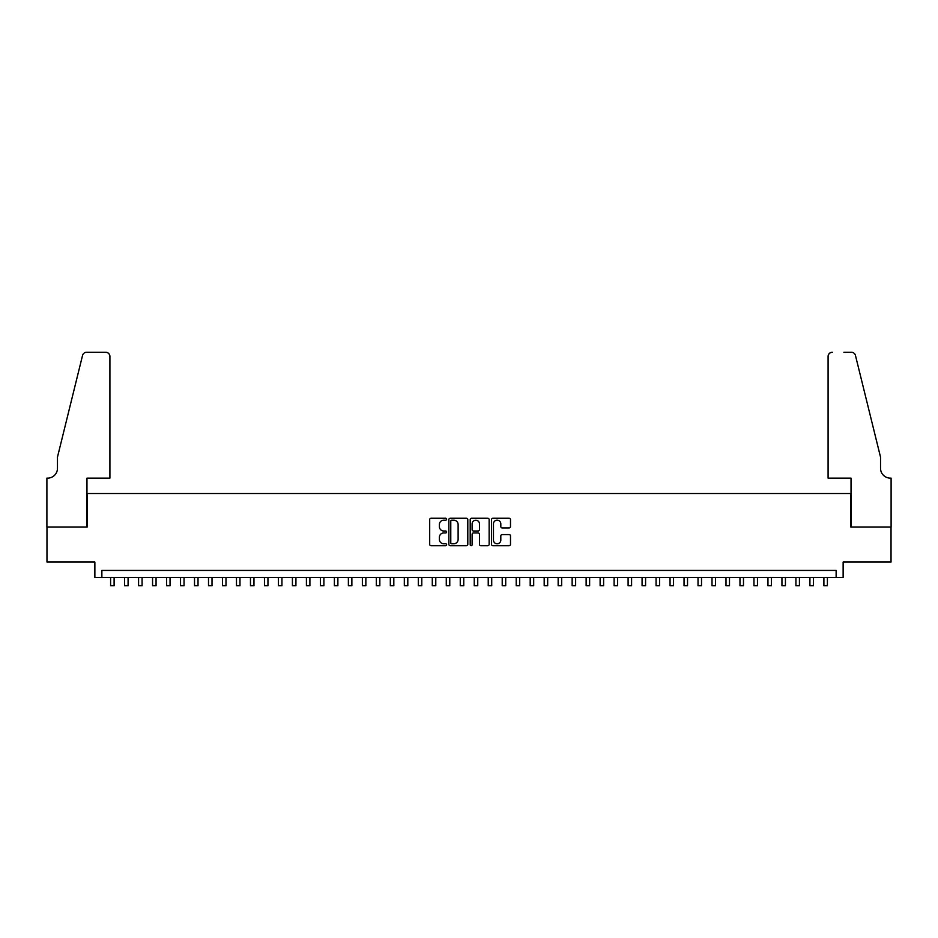<?xml version="1.0" encoding="UTF-8"?>
<svg xmlns="http://www.w3.org/2000/svg" width="938" height="938" viewBox="0 0 938 938"><rect width="100%" height="100%" fill="white"/><g stroke="black" fill="none" stroke-linecap="round" stroke-linejoin="round"><path stroke-width="1.41" d="M446.629 519.206A0.961 0.961 0 0 0 445.667 518.245L431.081 518.245A1.372 1.372 0 0 0 429.698 519.617L429.698 544.333A1.372 1.372 0 0 0 431.081 545.705L445.667 545.705A0.961 0.961 0 0 0 446.629 544.744A0.961 0.961 0 0 0 445.667 543.782L443.78 543.782A4.397 4.397 0 0 1 439.383 539.385L439.383 537.322A4.397 4.397 0 0 1 443.78 532.936L445.667 532.936A0.961 0.961 0 0 0 446.629 531.975A0.961 0.961 0 0 0 445.667 531.014L443.78 531.014A4.397 4.397 0 0 1 439.383 526.617L439.383 524.565A4.397 4.397 0 0 1 443.78 520.168L445.667 520.168A0.961 0.961 0 0 0 446.629 519.206M509.123 527.918A1.372 1.372 0 0 0 510.495 526.546L510.495 519.617A1.372 1.372 0 0 0 509.123 518.245L492.919 518.245A1.372 1.372 0 0 0 491.547 519.617L491.547 544.333A1.372 1.372 0 0 0 492.919 545.705L509.123 545.705A1.372 1.372 0 0 0 510.495 544.333L510.495 535.95A1.372 1.372 0 0 0 509.123 534.578L502.193 534.578A1.372 1.372 0 0 0 500.81 535.95L500.81 540.112A3.67 3.67 0 0 1 497.14 543.782A3.67 3.67 0 0 1 493.47 540.112L493.47 523.838A3.67 3.67 0 0 1 497.14 520.168A3.67 3.67 0 0 1 500.81 523.838L500.81 526.546A1.372 1.372 0 0 0 502.193 527.918L509.123 527.918M836.133 577.433L843.133 577.433L843.133 562.038L891.03 562.038L891.03 527.074L850.825 527.074L850.825 493.505L87.175 493.505L87.175 527.074L46.97 527.074L46.97 562.038L94.867 562.038L94.867 577.433L836.133 577.433L836.133 570.433L101.867 570.433L101.867 577.433M467.804 519.617A1.372 1.372 0 0 0 466.421 518.245L450.228 518.245A1.372 1.372 0 0 0 448.856 519.617L448.856 544.333A1.372 1.372 0 0 0 450.228 545.705L466.421 545.705A1.372 1.372 0 0 0 467.804 544.333L467.804 519.617M471.58 518.245L487.772 518.245A1.372 1.372 0 0 1 489.144 519.617L489.144 544.333A1.372 1.372 0 0 1 487.772 545.705L480.842 545.705A1.372 1.372 0 0 1 479.47 544.333L479.47 534.308A1.372 1.372 0 0 0 478.099 532.936L473.491 532.936A1.372 1.372 0 0 0 472.119 534.308L472.119 544.744A0.961 0.961 0 0 1 471.157 545.705A0.961 0.961 0 0 1 470.196 544.744L470.196 519.617A1.372 1.372 0 0 1 471.58 518.245M451.741 520.168A0.961 0.961 0 0 0 450.779 521.129L450.779 542.821A0.961 0.961 0 0 0 451.741 543.782L453.722 543.782A4.397 4.397 0 0 0 458.119 539.385L458.119 524.565A4.397 4.397 0 0 0 453.722 520.168L451.741 520.168M479.47 523.908A3.67 3.67 0 0 0 475.801 520.238A3.67 3.67 0 0 0 472.119 523.908L472.119 529.642A1.372 1.372 0 0 0 473.491 531.014L478.099 531.014A1.372 1.372 0 0 0 479.47 529.642L479.47 523.908M110.602 577.433L110.602 585.746L114.108 585.746L114.108 577.433M109.91 478.122L109.91 356.452A4.198 4.198 0 0 0 105.713 352.254L86.624 352.254A4.198 4.198 0 0 0 82.544 355.443L57.464 457.146L57.464 468.332A9.79 9.79 0 0 1 47.674 478.122L46.9 478.122L46.9 527.074L86.964 527.074L86.964 478.122L109.91 478.122L109.91 356.452C109.64 353.919 108.245 352.524 105.713 352.254L94.105 352.254M82.544 355.443C83.611 353.145 83.611 353.145 82.544 355.443C83.611 353.145 83.611 353.145 82.544 355.443M57.464 468.332A9.79 9.79 0 0 1 47.674 478.122M828.09 478.122L828.09 356.452L828.09 478.122L851.036 478.122L851.036 527.074L891.1 527.074L891.1 478.122L890.326 478.122A9.79 9.79 0 0 1 880.536 468.332A9.79 9.79 0 0 0 890.326 478.122M872.844 425.958L855.456 355.443L880.536 457.146L880.536 468.332M843.895 352.254L851.376 352.254A4.198 4.198 0 0 1 855.456 355.443C854.389 353.145 854.389 353.145 855.456 355.443C854.389 353.145 854.389 353.145 855.456 355.443M832.287 352.254A4.198 4.198 0 0 0 828.09 356.452C828.36 353.919 829.755 352.524 832.287 352.254M124.59 577.433L124.59 585.746L128.084 585.746L128.084 577.433M138.578 577.433L138.578 585.746L142.072 585.746L142.072 577.433M152.566 577.433L152.566 585.746L156.06 585.746L156.06 577.433M166.554 577.433L166.554 585.746L170.048 585.746L170.048 577.433M180.542 577.433L180.542 585.746L184.036 585.746L184.036 577.433M194.518 577.433L194.518 585.746L198.024 585.746L198.024 577.433M208.506 577.433L208.506 585.746L212.011 585.746L212.011 577.433M222.494 577.433L222.494 585.746L225.988 585.746L225.988 577.433M236.482 577.433L236.482 585.746L239.976 585.746L239.976 577.433M250.469 577.433L250.469 585.746L253.964 585.746L253.964 577.433M264.457 577.433L264.457 585.746L267.951 585.746L267.951 577.433M278.445 577.433L278.445 585.746L281.939 585.746L281.939 577.433M292.422 577.433L292.422 585.746L295.927 585.746L295.927 577.433M306.409 577.433L306.409 585.746L309.903 585.746L309.903 577.433M320.397 577.433L320.397 585.746L323.891 585.746L323.891 577.433M334.385 577.433L334.385 585.746L337.879 585.746L337.879 577.433M348.373 577.433L348.373 585.746L351.867 585.746L351.867 577.433M362.361 577.433L362.361 585.746L365.855 585.746L365.855 577.433M376.337 577.433L376.337 585.746L379.843 585.746L379.843 577.433M390.325 577.433L390.325 585.746L393.819 585.746L393.819 577.433M404.313 577.433L404.313 585.746L407.807 585.746L407.807 577.433M418.301 577.433L418.301 585.746L421.795 585.746L421.795 577.433M432.289 577.433L432.289 585.746L435.783 585.746L435.783 577.433M446.277 577.433L446.277 585.746L449.771 585.746L449.771 577.433M460.253 577.433L460.253 585.746L463.759 585.746L463.759 577.433M474.241 577.433L474.241 585.746L477.747 585.746L477.747 577.433M488.229 577.433L488.229 585.746L491.723 585.746L491.723 577.433M502.217 577.433L502.217 585.746L505.711 585.746L505.711 577.433M516.205 577.433L516.205 585.746L519.699 585.746L519.699 577.433M530.193 577.433L530.193 585.746L533.687 585.746L533.687 577.433M544.181 577.433L544.181 585.746L547.675 585.746L547.675 577.433M558.157 577.433L558.157 585.746L561.663 585.746L561.663 577.433M572.145 577.433L572.145 585.746L575.639 585.746L575.639 577.433M586.133 577.433L586.133 585.746L589.627 585.746L589.627 577.433M600.121 577.433L600.121 585.746L603.615 585.746L603.615 577.433M614.109 577.433L614.109 585.746L617.603 585.746L617.603 577.433M628.097 577.433L628.097 585.746L631.591 585.746L631.591 577.433M642.073 577.433L642.073 585.746L645.579 585.746L645.579 577.433M656.061 577.433L656.061 585.746L659.555 585.746L659.555 577.433M670.049 577.433L670.049 585.746L673.543 585.746L673.543 577.433M684.037 577.433L684.037 585.746L687.531 585.746L687.531 577.433M698.024 577.433L698.024 585.746L701.518 585.746L701.518 577.433M712.012 577.433L712.012 585.746L715.506 585.746L715.506 577.433M725.989 577.433L725.989 585.746L729.494 585.746L729.494 577.433M739.976 577.433L739.976 585.746L743.482 585.746L743.482 577.433M753.964 577.433L753.964 585.746L757.458 585.746L757.458 577.433M767.952 577.433L767.952 585.746L771.446 585.746L771.446 577.433M781.94 577.433L781.94 585.746L785.434 585.746L785.434 577.433M795.928 577.433L795.928 585.746L799.422 585.746L799.422 577.433M809.916 577.433L809.916 585.746L813.41 585.746L813.41 577.433M823.892 577.433L823.892 585.746L827.398 585.746L827.398 577.433"/></g></svg>
